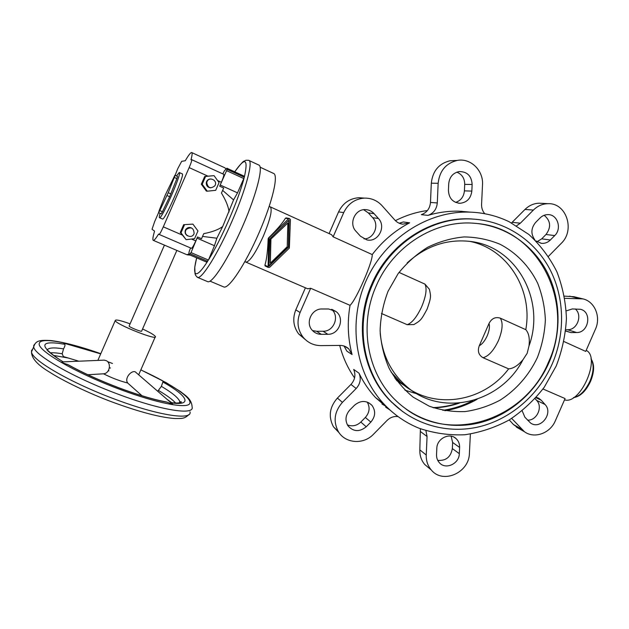 <?xml version="1.0" encoding="UTF-8"?>
<svg xmlns="http://www.w3.org/2000/svg" width="629" height="629" viewBox="0 0 629 629"><rect width="100%" height="100%" fill="white"/><g stroke="black" fill="none" stroke-linecap="round" stroke-linejoin="round"><path stroke-width="0.94" d="M207.366 281.533L207.79 281.706C212.5 283.482 228.791 258.11 242.755 225.992C256.781 193.881 263.74 165.922 258.661 164.979L248.974 160.466M223.452 286.816L223.908 287.005C228.987 288.939 245.302 264.424 258.873 233.186C272.522 201.964 278.844 174.532 273.426 173.384L260.162 167.212M265.642 266.216L264.911 265.202C266.688 259.392 267.765 250.586 268.158 238.768L268.504 237.982C276.878 229.734 282.523 223.138 285.448 218.216L286.226 217.893M307.62 288.758L310.671 288.263L350.046 305.34C347.153 322.158 347.829 338.559 352.075 354.544L348.702 348.804C346.304 346.571 343.434 345.439 340.1 345.431L320.963 345.62C313.643 345.541 307.652 342.687 302.989 337.058C297.556 329.596 296.589 321.411 300.08 312.503L310.671 288.263M372.226 254.572L333.134 236.834L343.725 212.586C348.057 203.686 354.953 198.858 364.427 198.111C371.409 198.009 377.29 200.549 382.078 205.722L394.87 220.087C397.041 222.462 399.69 223.822 402.804 224.168L409.636 222.823C395.059 230.473 382.589 241.056 372.226 254.572C372.808 261.9 356.203 299.899 350.046 305.34M333.134 236.834L331.546 234.688L270.391 206.917M509.278 221.809L528.847 234.452C540.366 245.113 549.699 257.544 556.869 271.744C562.625 286.659 565.809 302.242 566.43 318.494C565.55 334.785 562.153 350.605 556.248 365.929L544.274 387.189C534.265 400.099 522.573 411.02 509.199 419.96C495.109 427.531 480.281 432.469 464.729 434.765C449.067 435.433 433.829 433.247 419.008 428.215C405.493 422.751 393.652 414.519 383.486 403.527C355.071 372.69 347.522 322.048 366.298 280.298C385.011 238.533 427.712 210.864 469.415 212.099C483.536 212.539 496.824 215.778 509.278 221.809M564.512 399.847C580.37 405.147 601.269 357.421 586.181 350.353M564.834 298.319L582.926 298.885C594.806 301.456 601.143 317 595.451 329.171L585.717 351.407L563.993 341.555M542.984 388.981L565.078 398.566L555.344 420.785C550.218 433.334 534.343 439.066 524.468 431.746L511.684 418.427M372.588 284.371C389.956 243.494 432.343 216.423 472.654 219.073C505.111 220.865 534.28 240.192 549.542 268.646C564.669 297.218 565.487 333.401 552.16 364.049C538.534 394.973 511.023 418.93 479.495 426.698C447.958 434.293 413.851 424.976 390.861 401.263C362.847 372.918 354.748 324.155 372.588 284.371M477.002 219.403L471.616 218.963C431.408 216.321 389.123 243.313 371.802 284.08C354.009 323.762 362.092 372.392 390.043 400.673L402.702 411.641M477.796 223.57C539.934 229.412 575.794 304.633 548.378 362.398C525.616 418.411 453.195 444.019 406.082 409.102M548.968 362.634C535.947 392.197 509.742 415.148 479.652 422.767C449.562 430.228 416.948 421.674 394.705 399.407C367.029 372.242 358.805 324.698 376.189 285.967C393.086 246.167 434.623 220.032 473.802 223.216C504.71 225.386 532.338 244.107 546.743 271.39C561.029 298.783 561.705 333.331 548.968 362.634M417.208 393.919L404.934 390.161M405.029 385.954L396.514 380.474M457.731 403.236C449.617 405.886 441.346 407.34 432.909 407.584M459.374 403.103C451.001 405.972 442.431 407.561 433.68 407.851M469.446 241.324C507.721 248.644 533.093 289.922 525.789 329.667C528.832 333.087 529.901 338.52 528.997 345.974L527.165 353.317L522.998 359.686C500.865 403.283 440.772 417.923 405.839 385.758C390.743 372.116 382.18 354.497 380.175 332.906M537.386 357.524C529.083 375.096 516.181 389.886 500.173 400.099C489.04 406.019 477.348 409.849 465.098 411.57C452.786 412.019 440.827 410.218 429.23 406.185L413.229 397.198C403.582 389.296 395.594 379.759 389.241 368.578C384.036 356.682 380.985 344.039 380.113 330.665C380.545 317.165 383.195 304.035 388.062 291.266L398.11 273.654C406.57 263.064 416.406 254.281 427.626 247.307C439.38 241.56 451.559 238.1 464.155 236.929C476.696 237.117 488.662 239.555 500.047 244.256C516.393 252.772 529.437 266.374 537.685 283.247C542.277 294.97 544.84 307.235 545.367 320.059C544.706 332.93 542.041 345.415 537.386 357.524M381.426 313.47L407.199 324.69L413.866 324.572C420.628 320.538 421.092 320.342 427.122 309.083M525.789 329.667L500.291 318.148C495.393 316.654 491.634 318.431 489.016 323.479L479.29 345.722C477.356 351.068 478.59 355.063 482.993 357.697L508.641 368.861C483.103 403.118 431.643 410.627 400.862 382.566L391.136 372.148M270.635 239.358L287.862 222.996L270.635 239.358L270.328 263.174L287.225 246.702L287.862 222.996M270.926 239.452L270.328 263.174M288.444 247.244L269.008 266.209L269.684 238.902L289.183 219.961L288.444 247.244L288.86 220.276M269.015 265.784L288.129 247.142M290.433 219.67L289.34 248.109L269.605 267.364L268.08 267.388L268.764 238.061L288.569 218.829L289.505 218.53L290.433 219.67M427.13 309.051C431.321 296.959 430.975 296.605 429.395 289.277L424.937 284.111L399.022 272.412M394.705 377.911L407.388 387.653M522.998 359.686C518.099 365.488 513.319 368.547 508.641 368.861M407.152 262.93C425.951 245.915 447.101 238.761 470.61 241.473C516.983 246.725 545.76 300.686 528.997 345.974M472.733 400.634C463.235 405.579 453.273 408.811 442.832 410.328M391.804 402.222L391.34 401.994M477.159 399.25C467.001 405.076 456.237 408.897 444.86 410.713M392.134 402.56L391.678 402.332M329.109 233.579L338.575 211.902C342.829 203.175 349.598 198.45 358.892 197.71L363.601 198.049M305.356 339.621L298.657 333.944C293.326 326.624 292.367 318.596 295.795 309.861L305.427 287.807M470.374 434.065L469.407 453.242C469.352 472.678 442.879 484.503 431.297 469.989C427.759 465.83 426.077 460.845 426.25 455.026L427.06 436.495L425.927 430.7M436.534 454.602C436.44 457.802 437.399 460.514 439.412 462.747C445.623 470.075 459.28 463.793 459.312 453.658L459.61 447.439C459.713 443.885 458.549 440.953 456.127 438.649C449.672 432.162 436.841 438.547 436.817 448.343L436.534 454.602M349.818 409.966C345.463 415.038 344.834 420.306 347.939 425.786C353.38 431.84 359.481 432.17 366.227 426.784L370.843 422.098C375.521 416.484 375.867 410.871 371.896 405.257C366.424 400.217 360.621 400.225 354.481 405.265L349.818 409.966M398.039 416.571C393.896 416.084 390.232 417.389 387.039 420.463L373.492 434.238C363.609 444.852 345.29 443.61 338.347 431.612C333.016 421.359 334.369 411.618 342.412 402.371L356.195 388.494C360.346 383.832 361.282 378.721 358.994 373.17C363.381 382.212 368.877 390.342 375.489 397.552L392.763 412.427M322.103 308.988C311.622 308.493 305.026 323.039 312.385 330.429C314.799 332.993 317.779 334.298 321.317 334.329L327.835 334.282C339.251 334.754 345.203 317.999 335.933 311.481L328.645 308.988L322.103 308.988M360.441 236.197L366.778 239.853C377.927 242.794 386.623 226.81 378.422 218.499L374.051 213.616C371.747 211.124 368.916 209.795 365.567 209.622C355.023 208.765 348.442 223.743 356.022 231.33L360.441 236.197M470.146 212.122L459.146 211.195C448.674 210.919 438.279 212.319 427.964 215.377C433.57 213.325 436.683 209.182 437.289 202.939L438.154 183.298C439.545 170.868 445.914 163.241 457.259 160.426C470.626 157.785 483.599 170.506 482.514 184.871L481.57 204.26C481.444 207.908 482.506 211.069 484.755 213.718M448.43 190.32C448.854 198.174 452.691 202.499 459.948 203.285C466.867 202.562 470.83 198.497 471.829 191.106L472.143 184.501C471.569 175.955 467.276 171.638 459.28 171.552C453.045 172.857 449.523 176.898 448.729 183.676L448.43 190.32M535.884 240.899L541.396 243.329C544.785 243.635 547.773 242.519 550.367 239.995L554.731 235.568C562.082 228.752 557.616 214.45 548.118 214.623C545.06 214.591 542.371 215.708 540.036 217.988L535.633 222.43C530.962 228.185 530.687 233.988 534.815 239.83M516.621 225.78L520.356 223.185L533.4 210.055C537.646 205.903 542.544 203.78 548.103 203.686C566.43 202.805 575.338 230.277 561.241 243.36L548.449 256.365M565.66 331.066L570.896 332.56L576.557 332.521C588.705 333.048 592.353 311.921 580.528 309.295L572.304 308.949L566.242 310.899M522.188 410.855L524.908 417.239L530.585 423.034C540.453 430.244 553.693 413.229 545.052 404.494L541.262 400.264L538.833 398.306L536.293 397.3M564.441 296.149L573.821 296.691L582.769 298.854M575.244 308.949C582.847 315.003 577.257 330.162 567.586 329.722L565.809 329.73M544.164 215.291C550.721 220.779 551.334 227.187 545.996 234.507L541.711 238.847L536.993 241.733M511.526 222.941L524.979 209.449C529.154 205.384 533.974 203.301 539.438 203.206L541.561 203.324M461.324 211.281L463.494 211.58M427.964 215.377L421.32 214.662C426.832 212.649 429.882 208.584 430.48 202.459L431.305 183.196C432.666 171.002 438.916 163.524 450.065 160.757L454.979 160.529M456.819 172.149C462.024 174.296 464.658 178.377 464.713 184.376L464.414 190.854C463.809 196.728 460.876 200.58 455.616 202.404M363.664 209.716L368.358 212.924L372.659 217.705C379.743 224.938 373.996 239.012 364.01 238.894M399.218 223.24L403.323 221.958L409.636 222.823M352.075 354.544L346.87 351.147L344.055 346.029M331.546 309.342C339.967 316.088 333.905 331.695 323.054 331.247L316.646 331.286L312.527 330.579M367.242 402.08C370.198 407.443 369.569 412.569 365.355 417.467L360.818 422.059C356.745 425.802 352.264 426.737 347.381 424.866M389.972 409.99L385.679 407.175M339.157 432.823L333.433 426.761C328.189 416.689 329.51 407.128 337.403 398.071L350.935 384.461C355.015 379.892 355.928 374.884 353.679 369.435L358.994 373.17M429.285 468.306L424.811 464.564C421.328 460.483 419.669 455.585 419.834 449.869L420.4 428.766M451.119 436.18L452.636 442.47L452.345 448.571C450.765 457.094 445.898 461.018 437.745 460.357M535.09 398.652L536.655 400.398C543.173 406.963 536.828 420.73 527.55 420.141M519.161 428.703L513.421 424.504L509.238 419.936M386.418 406.593L382.007 404.022M354.567 377.919C347.774 368.146 342.829 357.319 339.731 345.431M395.405 220.653C405.674 215.417 416.343 212.044 427.429 210.542M191.428 152.54C190.312 152.886 188.268 155.622 185.28 160.741L181.671 161.338L177.74 168.69L168.226 192.71L159.797 210.597L158.555 212.696L159.231 210.361L165.238 195.171L174.901 175.208L177.52 176.387L176.883 178.612L169.649 196.712L162.431 211.745L161.181 213.844L158.555 212.696L154.64 221.66L152.037 229.278L154.577 231.126C152.973 236.528 152.501 239.586 153.154 240.294L153.35 240.388C154.191 240.482 155.937 238.375 158.587 234.051L159.145 234.444C159.813 234.082 161.197 231.551 163.304 226.841L189.14 167.605C191.169 162.848 192.034 160.214 191.743 159.68L190.972 159.805C192.23 155.143 192.458 152.713 191.641 152.532L191.428 152.54M176.843 250.421L141.667 331.051C142.461 332.458 129.275 327.222 129.118 326.066L129.189 325.908M157.808 391.12L161.378 386.363L162.872 382.007L163.564 381.677L162.667 381.095M104.044 360.142L106.23 360.653C111.49 363.043 109.871 373.477 103.518 373.799C111.86 377.998 119.95 381.072 127.797 383.03C124.18 378.933 130.643 370.395 135.172 371.778L172.613 404.14L166.276 401.923C153.838 399.651 138.042 394.941 118.873 387.794M63.34 356.549L62.185 353.765L63.545 348.891C64.921 346.32 65.322 344.778 64.756 344.275C38.801 339.857 38.212 345.722 63.002 361.864L61.784 362.155L63.34 363.059L68.419 364.859C82.753 372.793 99.563 380.435 118.857 387.786M63.34 363.059L61.784 362.155M210.849 178.982C208.891 178.958 207.468 179.823 206.595 181.577L206.281 182.654C206.186 185.673 207.625 187.403 210.597 187.843M207.051 181.592L206.737 182.669C207.884 188.071 210.605 189.109 214.906 185.775L215.165 185.272C217.634 180.161 209.135 176.293 207.051 181.592M191.523 227.965C189.282 227.022 187.395 227.486 185.854 229.349L185.421 230.104C184.612 232.573 185.327 234.483 187.568 235.836M185.799 230.293C183.338 235.427 191.908 239.13 193.976 233.846L194.125 233.438C193.669 227.777 191.035 226.471 186.231 229.538L185.799 230.293M179.336 172.55L182.19 173.84C185.618 173.014 164.782 220.818 162.494 219.026L162.408 218.986M176.505 175.931L179.249 172.511C182.599 171.638 161.739 219.497 159.538 217.736L159.483 217.72C159.121 217.477 159.326 216.03 160.104 213.373M172.613 404.14L171.277 403.936M142.563 328.991C150.072 332.474 154.333 334.974 155.347 336.491L155.379 336.554C158.123 341.099 115.72 324.297 115.225 320.593L115.201 320.523C115.594 319.304 120.556 320.405 130.085 323.841M100.664 353.868L64.85 343.442L63.788 343.292L64.756 344.275M184.399 225.033L181.003 232.816L180.287 232.423L183.66 224.687L192.891 224.105L183.66 224.687M181.003 232.816L186.113 239.649L180.287 232.423M186.113 239.649L194.581 238.698L197.962 230.945L192.891 224.105M191.42 248.321L159.145 234.444L191.42 248.321C192.246 248.03 193.708 245.562 195.808 240.907L197.522 236.976L201.539 238.721L203.741 233.666C212.256 231.983 218.57 229.609 222.682 226.542L233.571 199.92L237.518 192.867L244.335 177.268L243.958 176.065L226.951 168.242M222.808 173.903L224.341 170.899L226.865 168.202L227.148 169.374L219.678 186.208L223.665 188.016L221.455 193.072C225.976 200.533 228.508 206.831 229.042 211.965M219.678 186.208L221.392 182.276C223.381 177.559 224.152 174.909 223.704 174.312L191.782 159.695M202.192 184.25L207.256 191.185L206.351 191.09L201.327 184.203L204.7 176.466L214.041 175.64L205.589 176.458L202.192 184.25L201.327 184.203M205.589 176.458L204.7 176.466M207.256 191.185L215.684 190.335L219.065 182.583L214.041 175.64M129.118 326.066L164.428 245.121M206.351 262.01L208.443 260.06L214.458 245.711L216.856 238.218L222.682 226.542M202.538 236.418L216.856 238.218M233.571 199.92L222.627 190.383M197.522 236.976L191.043 252.606L189.156 254.659C188.716 254.517 188.747 253.408 189.25 251.325L190.563 247.952M186.892 254.714L188.857 254.092M225.787 168.926L225.056 167.896M573.695 397.512C579.954 396.207 585.379 390.758 589.963 381.166C593.776 371.676 594.13 364.293 591.024 359.017M196.987 277.098L197.561 277.397C201.76 279.433 217.988 253.581 231.92 221.416C246.112 189.156 253.55 160.67 248.597 160.293L245.915 160.261L244.123 161.197C243.525 160.757 240.396 164.295 234.727 171.819C245.239 156.739 248.431 158.516 244.335 177.166M196.673 257.874C194.408 266.72 194.039 271.925 195.556 273.481C197.443 274.897 201.453 270.863 207.586 261.389M208.561 259.824C215.039 249.281 221.785 236.032 228.791 220.095C235.71 204.126 240.742 190.39 243.887 178.88M245.853 262.018L246.065 262.112C249.894 261.522 255.649 252.866 263.339 236.142C270.384 219.104 272.656 209.331 270.163 206.815L269.243 206.336M407.199 324.69C412.066 322.968 416.925 316.922 421.76 306.559C426.077 295.992 427.13 288.514 424.937 284.111M479.29 345.722C482.239 344.165 484.88 340.855 487.216 335.792C489.346 330.65 489.944 326.545 489.016 323.479M482.993 357.697C488.521 356.352 493.671 350.652 498.443 340.58C502.595 330.264 503.208 322.787 500.291 318.148M338.575 211.902L343.725 212.586M295.795 309.861L300.08 312.503M464.414 190.854L471.829 191.106M464.713 184.376L472.143 184.501M541.711 238.847L550.367 239.995M545.996 234.507L554.731 235.568M372.659 217.705L378.422 218.499M368.358 212.924L374.051 213.616M565.675 330.917L570.896 332.56M567.586 329.722L576.557 332.521M536.655 400.398L545.052 404.494M535.947 397.693L541.262 400.264M316.646 331.286L321.317 334.329M323.054 331.247L327.835 334.282M360.818 422.059L366.227 426.784M365.355 417.467L370.843 422.098M452.345 448.571L459.312 453.658M452.636 442.47L459.61 447.439M512.163 222.344L520.356 223.185M524.979 209.449L533.4 210.055M569.583 296.173L578.617 298.358M513.421 424.504L521.417 429.064M419.834 449.869L426.25 455.026M420.612 431.675L427.06 436.495M337.403 398.071L342.412 402.371M350.935 384.461L356.195 388.494M430.48 202.459L437.289 202.939M431.305 183.196L438.154 183.298M264.911 265.202L267.734 266.547M285.448 218.216L288.569 218.829M190.005 411.83C192.466 420.51 159.247 415.887 115.233 399.313C71.391 383.14 31.592 360.118 31.505 351.878L31.56 350.502L32.81 348.883M141.203 370.041L166.26 382.699L180.334 391.474C184.753 395.083 191.751 398.692 192.104 407.018C194.652 415.502 161.543 410.627 117.552 393.982C73.75 377.738 33.88 354.858 33.707 346.831L33.738 345.486L34.768 344.071M142.138 370.528C171.67 384.17 192.718 398.299 189.73 403.606C187.017 408.992 156.951 403.354 119.133 389.084C74.961 372.635 35.924 349.677 39.352 343.245C40.743 336.963 68.805 342.341 100.726 353.702M161.378 386.363C171.67 392.441 177.724 397.316 179.548 400.988L179.87 402.757M167.566 402.308C154.781 400.028 138.569 395.216 118.92 387.889C99.146 380.348 81.904 372.486 67.209 364.301M109.47 367.674L110.452 368.051M50.202 352.83C53.213 352.625 57.208 352.932 62.185 353.765M108.18 361.856L112.449 363.476M162.872 382.007C187.316 395.633 193.488 405.957 171.285 402.89M158.65 390.554C166.819 395.366 172.48 399.525 175.617 403.032M176.883 178.612L174.257 177.425M170.876 193.889L168.226 192.71M169.649 196.712L167 195.533M162.431 211.745L159.797 210.597M191.499 239.044L195.808 240.907M217.587 180.547L221.392 182.276M189.14 167.605L207.94 176.151M163.304 226.841L182.245 235.042M47.041 350.188C48.291 347.695 53.795 347.263 63.545 348.891M244.335 177.268L227.148 169.374M243.973 178.636L226.762 170.734M237.518 192.867L220.299 185.052M214.458 245.711L197.113 238.187M208.443 260.06L191.043 252.606M207.664 261.302L190.28 253.872M590.985 358.789C594.609 364.207 594.46 371.747 590.529 381.426C585.921 391.207 580.237 396.608 573.491 397.638M196.657 257.866L194.762 267.199L195.029 273.646L195.666 275.471L197.561 277.397L207.79 281.706M210.023 281.147L223.908 287.005M244.854 261.664L307.927 288.892M471.616 218.963L472.654 219.073M395.586 379.185L397.221 380.231M400.862 382.566L405.839 385.758M390.043 400.673L390.861 401.263M459.948 203.285L458.415 203.183M541.396 243.329L540.838 243.25M538.833 398.306L537.646 397.732M335.933 311.481L332.246 309.539M371.896 405.257L368.563 402.646M456.127 438.649L453.989 437.163M548.103 203.686L539.438 203.206M524.468 431.746L516.433 427.138M431.297 469.989L424.811 464.564M338.347 431.612L333.433 426.761M348.702 348.804L344.739 346.272M302.989 337.058L298.657 333.944M364.427 198.111L358.892 197.71M402.804 224.168L401.719 224.01M457.259 160.426L450.065 160.757M469.415 212.099L459.146 211.195M383.486 403.527L375.489 397.552M268.08 267.388L265.076 265.949M289.505 218.53L286.148 217.878M62.538 361.879L104.335 360.134M188.959 414.511C184.494 418.843 182.449 418.497 175.011 418.529C160.709 417.562 140.173 412.207 113.417 402.458C89.208 393.597 62.263 380.403 49.667 372.187C37.52 364.985 31.466 358.216 31.505 351.878L33.707 346.831C35.594 340.863 38.943 339.707 51.609 340.627C64.433 342.31 80.811 346.65 100.75 353.663M179.485 402.835L179.855 401.986L180.948 401.719C182.088 401.742 181.372 403.834 171.009 402.654M206.737 182.669L206.281 182.654M142.02 395.767L127.632 382.99M108.903 370.843L108.377 370.646M68.191 358.003L53.394 355.377M78.845 361.195L63.191 356.501M171.741 402.741L167.731 399.785M138.812 374.522L155.166 337.05M97.865 360.401L115.225 320.593M159.538 217.736L162.494 219.026M63.215 361.856C50.949 354.465 48.543 350.974 47.977 351.147M87.848 374.735L103.533 373.807M189.156 254.659L206.446 262.049M153.35 240.388L187.143 254.824M190.28 255.138L187.324 254.839M191.821 152.611L225.033 167.888"/></g></svg>

